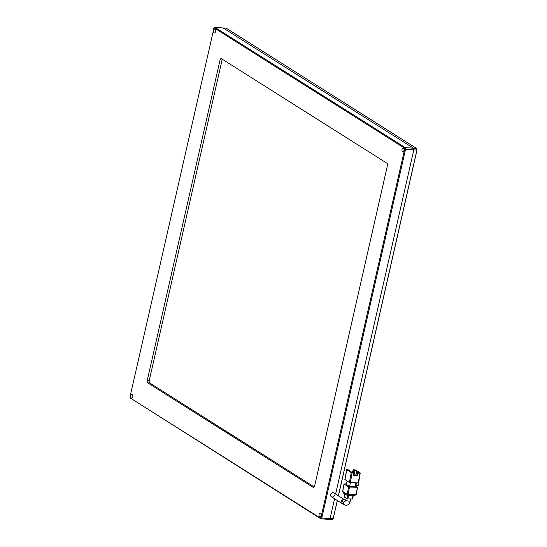 <?xml version="1.0" encoding="UTF-8"?>
<svg xmlns="http://www.w3.org/2000/svg" width="547" height="547" viewBox="0 0 547 547"><rect width="100%" height="100%" fill="white"/><g stroke="black" fill="none" stroke-linecap="round" stroke-linejoin="round"><path stroke-width="0.82" d="M404.383 148.087L405.211 147.594L413.47 148.203L413.826 149.844L335.626 494.057L413.826 149.844L413.47 148.203L223.149 27.965L226.232 28.191L416.554 148.435L413.47 148.203L223.149 27.965L214.889 27.35L213.966 28.184L130.015 396.828L130.268 397.99L320.33 518.064L320.98 517.476L404.636 149.249L404.383 148.087L214.328 28.013L213.679 28.601M320.33 518.064L320.87 518.809L329.13 519.418L330.053 518.59L334.552 498.782L330.053 518.59L329.13 519.418L332.22 519.65L333.137 518.816L321.793 517.975L405.566 149.235L405.211 147.594L214.889 27.35L214.328 28.013M404.636 149.249L416.917 150.076L338.367 495.794M337.294 500.512L333.137 518.816L337.362 500.553M416.985 150.117L416.554 148.435L416.985 150.117L338.436 495.835M345.69 500.416L343.284 499.172L341.649 503.261L345.957 505.414C348.535 504.936 349.971 503.418 350.271 500.854L350.62 498.973M344.938 479.698L346.791 469.777L351.263 472.601L349.41 482.522L344.972 479.521M349.225 470.639L349.342 470.03L348.227 470.01L352.056 472.43L353.813 472.861L353.362 475.234L357.82 475.343L358.264 472.964L359.933 473.005L358.312 482.734M358.073 482.926L349.41 482.522M353.813 472.861L351.263 472.601M349.342 470.03L346.709 469.668L344.856 479.589M350.333 482.734L349.629 486.495L355.194 486.632L355.899 482.871M349.629 486.495L346.436 484.478L347.078 481.045M359.933 473.005L358.251 471.61L357.143 471.582L356.794 473.442L356.152 473.039L356.5 471.179L353.15 469.736L352.842 471.391M356.412 482.885L355.94 485.394L355.475 485.107M357.54 471.589L355.7 469.996L353.15 469.736M352.042 472.102L351.523 472.088M355.359 485.722L357.581 487.186L355.871 494.7L348.077 494.515L349.471 487.076L348.596 486.857L347.201 494.297L342.73 491.473L344.042 483.931L346.538 483.897M344.125 484.033L348.596 486.857M349.471 487.076L357.259 487.268M358.264 472.964L357.622 472.56L358.736 472.587L357.143 471.582M360.117 473.668L358.162 485.449L355.94 485.394M357.615 471.206L356.5 471.179M356.863 473.052L356.152 473.039M353.793 470.14L353.444 471.993M357.82 475.343L357.177 474.94L357.622 472.56M353.437 474.851L357.177 474.94M354.907 470.167L354.025 474.864M353.383 472.587L353.458 472.184L354.347 472.205L353.847 474.858M352.336 472.437L352.5 471.576L353.389 471.603L353.314 471.986M347.201 494.297L348.077 494.515M354.347 472.205L353.458 472.184M353.047 472.451L353.136 471.979M353.389 471.603L352.5 471.576M351.988 472.382L352.179 471.377M343.523 491.972L343.523 493.086L343.707 492.088M347.03 494.187L346.839 495.185L343.523 493.086M346.839 495.185L348.589 495.616L348.795 494.529M354.586 494.673L354.381 495.76L348.589 495.616M354.381 495.76L355.024 495.596L355.194 494.686M347.591 495.473L346.983 498.693L344.432 497.079L345 494.023M352.931 495.719L352.316 499.014L347.858 498.905L348.48 495.609M346.983 498.693L347.858 498.905M341.273 502.946L340.843 502.755L342.463 498.652L343.598 499.206M343.243 498.871L333.861 492.943A2.284 1.86 122.3 0 0 333.048 492.703A2.284 1.86 122.3 0 0 330.832 494.338A2.284 1.86 122.3 0 0 331.42 496.799A2.284 1.86 122.3 0 0 334.566 495.014M213.631 30.4A1.956 1.039 94.2 0 1 214.739 29.059A1.956 1.039 94.2 0 1 215.545 31.61A1.956 1.039 94.2 0 1 214.445 32.957A1.956 1.039 94.2 0 1 213.631 30.4M402.038 149.434A1.956 1.039 94.2 0 1 403.139 148.087A1.956 1.039 94.2 0 1 403.953 150.644A1.956 1.039 94.2 0 1 402.852 151.991A1.956 1.039 94.2 0 1 402.038 149.434M319.106 514.46A1.956 1.039 94.2 0 1 320.207 513.113A1.956 1.039 94.2 0 1 321.021 515.671A1.956 1.039 94.2 0 1 319.92 517.018A1.956 1.039 94.2 0 1 319.106 514.46M130.699 395.433A1.956 1.039 94.2 0 1 131.8 394.086A1.956 1.039 94.2 0 1 132.613 396.643A1.956 1.039 94.2 0 1 131.512 397.984A1.956 1.039 94.2 0 1 130.699 395.433M333.861 492.943A2.284 1.86 122.3 0 0 330.709 494.727A2.284 1.86 122.3 0 0 331.42 496.799L340.843 502.755M221.446 58.686L386.866 163.191A1.956 1.039 94.2 0 1 387.399 165.652L314.587 486.139A1.956 1.039 94.2 0 1 313.486 487.48A1.956 1.039 94.2 0 1 313.205 487.391L147.793 382.879A1.956 1.039 94.2 0 1 147.259 380.418L220.065 59.938A1.956 1.039 94.2 0 1 221.173 58.591A1.956 1.039 94.2 0 1 221.446 58.686M222.369 59.267A1.956 1.039 -85.8 0 0 222.048 60.088L220.065 59.938M147.259 380.418L149.242 380.568L222.048 60.088M149.242 380.568A1.956 1.039 -85.8 0 0 149.775 383.03L147.793 382.879M314.265 486.953L149.775 383.03M320.98 517.476L321.793 517.975L320.87 518.809L130.268 397.99M346.073 500.854L345.389 501.066L345.786 500.013A2.284 0.581 10.6 0 0 346.853 500.731A2.284 0.581 10.6 0 0 349.143 501.141A2.284 0.581 10.6 0 0 350.271 500.854M345.554 500.785A2.284 1.86 122.3 0 0 343.557 502.549A2.284 1.86 122.3 0 0 344.193 504.874M350.285 482.734L352.138 472.82M313.205 487.391L313.773 487.432M360.254 472.923L358.394 482.844M356.193 494.625L357.581 487.186M342.648 491.37L344.042 483.931M344.343 496.97L344.911 493.968M352.637 498.932L353.232 495.732M345.786 500.013L346.128 498.153"/></g></svg>
